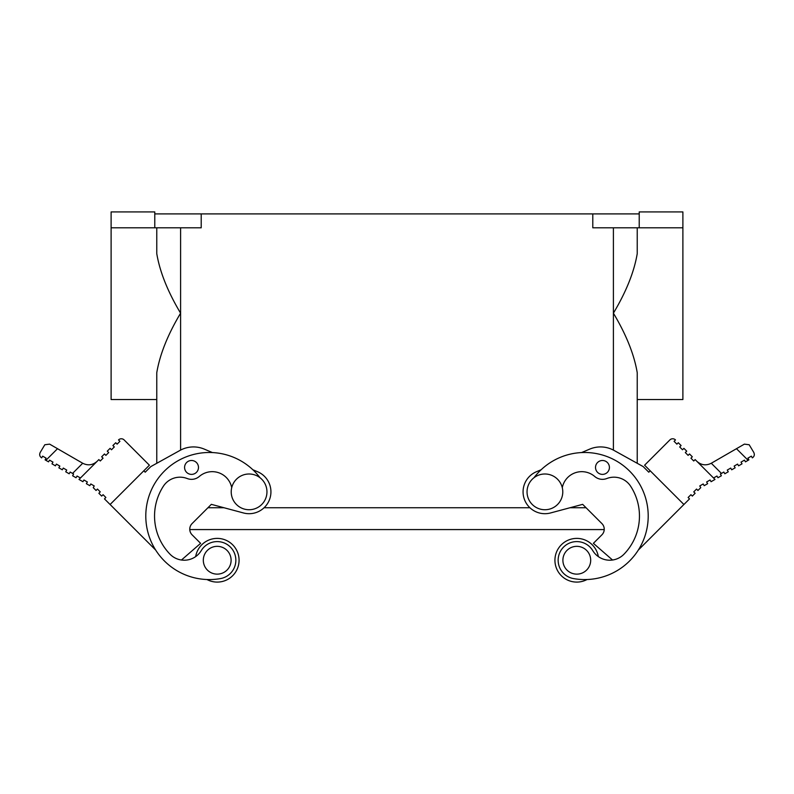 <?xml version="1.0" encoding="UTF-8"?>
<svg xmlns="http://www.w3.org/2000/svg" width="794" height="794" viewBox="0 0 794 794"><rect width="100%" height="100%" fill="white"/><g stroke="black" fill="none" stroke-linecap="round" stroke-linejoin="round"><path stroke-width="1.19" d="M637.235 227.809L637.235 253.614C634.178 271.856 626.238 291.706 613.405 313.173C626.238 334.651 634.178 354.501 637.235 372.743L637.235 463.289L637.235 399.541L682.89 399.541L682.89 211.919L639.22 211.919L639.22 213.904L592.79 213.904L592.79 227.809L639.22 227.809L639.22 213.904M682.89 227.809L639.22 227.809M592.79 213.904L154.78 213.904L154.78 211.919L111.11 211.919L111.11 399.541L156.765 399.541L156.765 463.289L156.765 372.743C159.822 354.501 167.762 334.651 180.595 313.173L180.595 227.809M207.939 507.743L223.987 507.743M264.074 507.743L529.926 507.743M570.013 507.743L586.061 507.743M206.976 579.531A21.835 21.835 0 0 0 232.652 544.793A21.835 21.835 0 0 0 195.671 556.594A19.85 19.85 0 0 1 181.469 560.018L200.614 543.344L192.088 534.819A7.94 7.94 0 0 1 189.776 529.578L604.224 529.578A7.94 7.94 0 0 1 601.912 534.819L593.386 543.344L612.531 560.018A19.85 19.85 0 0 1 598.329 556.594A21.835 21.835 0 0 0 561.348 544.793A21.835 21.835 0 0 0 587.024 579.531M201.21 213.904L201.21 227.809L154.78 227.809L154.78 213.904M156.765 227.809L156.765 253.614C159.822 271.856 167.762 291.706 180.595 313.173L180.595 450.099M111.11 227.809L154.78 227.809M80.462 477.988L77.048 476.023L76.055 477.74L72.611 475.755L73.604 474.028L70.17 472.043L69.177 473.77L65.733 471.785L66.726 470.058L63.292 468.073L62.299 469.8L58.855 467.815L59.848 466.088L56.414 464.103L55.421 465.83L51.977 463.835L52.97 462.118L49.536 460.133L48.543 461.85L45.099 459.865L46.092 458.148L42.658 456.163L41.665 457.88C39.67 456.51 39.184 454.704 40.206 452.461L44.811 444.759L49.605 444.124L82.715 463.249C87.936 465.84 92.729 465.205 97.096 461.354M688.12 497.491L689.52 498.9L683.912 504.508L644.599 465.205L669.868 439.936A3.97 3.97 0 0 1 675.486 439.936L674.086 441.335L676.885 444.144L678.294 442.744L681.103 445.543L679.694 446.953L682.503 449.761L683.912 448.352L686.721 451.161L685.311 452.57L688.12 455.379L689.52 453.969L692.328 456.778L690.929 458.188L693.738 460.986L695.137 459.587L714.997 479.447L711.067 481.71L710.074 479.993L706.64 481.978L707.633 483.695L704.199 485.68L703.196 483.963L699.762 485.948L700.755 487.665L697.946 490.474L696.546 489.064L693.738 491.873L695.137 493.282L692.328 496.091L690.929 494.682L688.12 497.491L690.929 494.682M683.892 504.498L638.307 550.083M696.904 461.354C701.271 465.205 706.065 465.84 711.285 463.249L744.395 444.124L749.189 444.759L753.794 452.461C754.816 454.704 754.33 456.51 752.335 457.88L751.342 456.163L747.908 458.148L748.901 459.865L745.457 461.85L744.464 460.133L741.03 462.118L742.023 463.835L738.579 465.83L737.586 464.103L734.152 466.088L735.145 467.815L731.701 469.8L730.708 468.073L727.274 470.058L728.267 471.785L724.823 473.77L723.83 472.043L720.396 474.028L721.389 475.755L720.396 474.028M713.538 477.988L716.952 476.023L717.945 477.74L721.389 475.755M696.546 489.064L693.738 491.873M581.536 452.59L589.664 449.136A27.8 27.8 0 0 1 614 450.416L643.18 466.594L648.797 472.202L650.197 470.802M601.912 534.819A7.94 7.94 0 0 0 601.912 523.583L582.667 504.349L550.56 512.954A21.835 21.835 0 0 1 524.258 498.969A21.835 21.835 0 0 1 536.377 471.755L541.19 469.72M533.995 477.71A63.53 63.53 0 0 1 644.698 536.833A63.53 63.53 0 0 1 573.526 578.588A18.639 18.639 0 0 1 561.427 549.676A18.639 18.639 0 0 1 592.751 550.609A19.85 19.85 0 0 0 624.015 554.172A54.796 54.796 0 0 0 630.644 486.246A19.85 19.85 0 0 0 606.785 478.534A11.91 11.91 0 0 1 594.706 476.469A19.85 19.85 0 0 0 562.281 487.695M557.547 504.498A17.865 17.865 0 0 0 557.547 479.229A17.865 17.865 0 0 0 532.278 479.229A17.865 17.865 0 0 0 532.278 504.498A17.865 17.865 0 0 0 557.547 504.498M586.617 550.411A13.895 13.895 0 0 1 586.617 570.062A13.895 13.895 0 0 1 566.966 570.062A13.895 13.895 0 0 1 566.966 550.411A13.895 13.895 0 0 1 586.617 550.411M607.38 462.525A6.948 6.948 0 0 1 607.38 472.351A6.948 6.948 0 0 1 597.554 472.351A6.948 6.948 0 0 1 597.554 462.525A6.948 6.948 0 0 1 607.38 462.525M260.005 477.71A63.53 63.53 0 0 0 149.302 536.833A63.53 63.53 0 0 0 220.474 578.588A18.639 18.639 0 0 0 232.573 549.676A18.639 18.639 0 0 0 201.249 550.609A19.85 19.85 0 0 1 169.985 554.172A54.796 54.796 0 0 1 163.356 486.246A19.85 19.85 0 0 1 187.215 478.534A11.91 11.91 0 0 0 199.294 476.469A19.85 19.85 0 0 1 231.719 487.695M236.453 504.498A17.865 17.865 0 0 1 236.453 479.229A17.865 17.865 0 0 1 261.722 479.229A17.865 17.865 0 0 1 261.722 504.498A17.865 17.865 0 0 1 236.453 504.498M207.383 550.411A13.895 13.895 0 0 0 207.383 570.062A13.895 13.895 0 0 0 227.034 570.062A13.895 13.895 0 0 0 227.034 550.411A13.895 13.895 0 0 0 207.383 550.411M186.62 462.525A6.948 6.948 0 0 0 186.62 472.351A6.948 6.948 0 0 0 196.446 472.351A6.948 6.948 0 0 0 196.446 462.525A6.948 6.948 0 0 0 186.62 462.525M110.108 504.498L155.693 550.083M105.88 497.491L104.48 498.9L110.088 504.508L149.401 465.205L124.132 439.936A3.97 3.97 0 0 0 118.514 439.936L119.914 441.335L117.115 444.144L115.706 442.744L112.897 445.543L114.306 446.953L111.497 449.761L110.088 448.352L107.279 451.161L108.689 452.57L105.88 455.379L104.48 453.969L101.672 456.778L103.071 458.188L100.262 460.986L98.863 459.587L79.003 479.447L82.933 481.71L83.926 479.993L87.36 481.978L86.367 483.695L89.801 485.68L90.804 483.963L94.238 485.948L93.245 487.665L96.054 490.474L97.454 489.064L100.262 491.873L98.863 493.282L101.672 496.091L103.071 494.682L105.88 497.491L103.071 494.682M97.454 489.064L100.262 491.873M212.464 452.59L204.336 449.136A27.8 27.8 0 0 0 180 450.416L150.82 466.594L145.203 472.202L143.803 470.802M192.088 534.819A7.94 7.94 0 0 1 192.088 523.583L211.333 504.349L243.44 512.954A21.835 21.835 0 0 0 269.742 498.969A21.835 21.835 0 0 0 257.623 471.755L252.81 469.72M72.611 475.755L73.604 474.028M613.405 450.099L613.405 227.809M736.475 448.699L748.107 460.322M711.285 463.249L721.458 473.423M82.715 463.249L72.542 473.423M57.525 448.699L45.893 460.322"/></g></svg>
